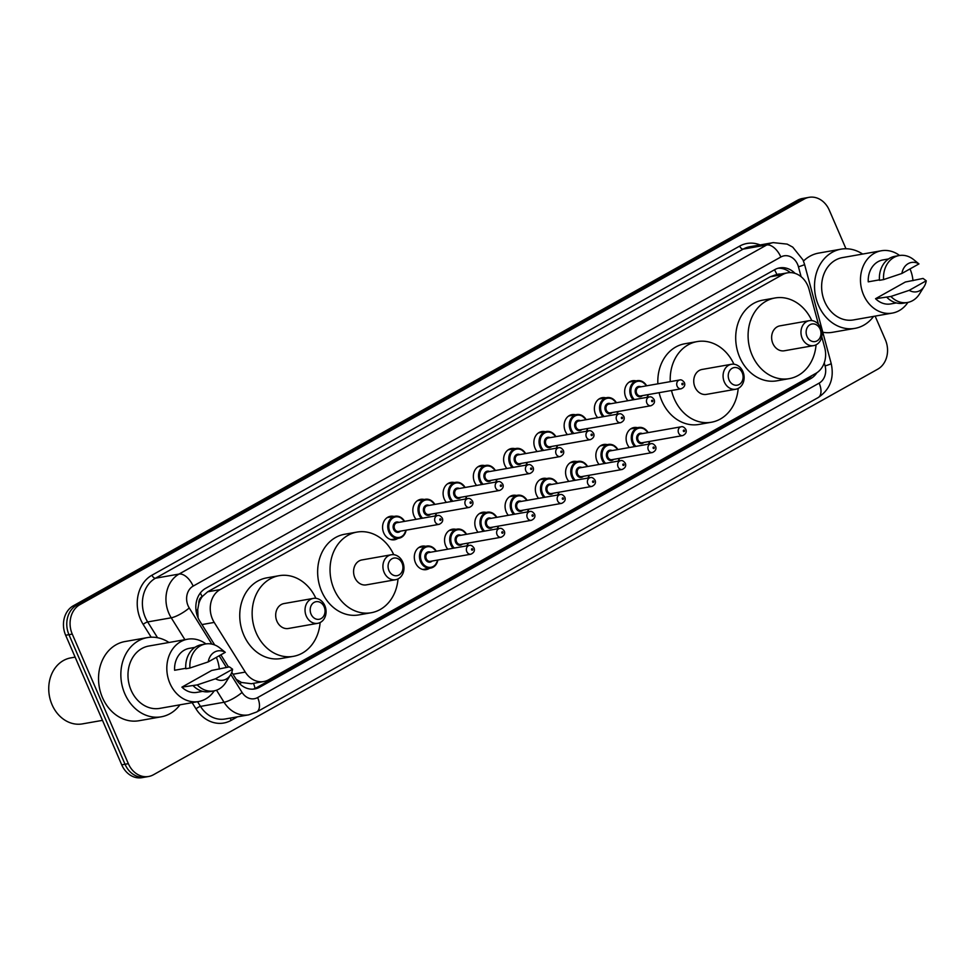 <?xml version="1.0" encoding="UTF-8"?>
<svg xmlns="http://www.w3.org/2000/svg" width="975" height="975" viewBox="0 0 975 975"><rect width="100%" height="100%" fill="white"/><g stroke="black" fill="none" stroke-linecap="round" stroke-linejoin="round"><path stroke-width="1.46" d="M629.362 447.525A11.907 9.835 -100 0 1 627.278 444.173A11.907 9.835 -100 0 1 633.957 427.55A11.907 9.835 -100 0 1 637.455 427.684M599.113 464.478A11.907 9.835 -100 0 1 597.017 461.114A11.907 9.835 -100 0 1 603.696 444.49A11.907 9.835 -100 0 1 607.193 444.624M568.852 481.418A11.907 9.835 -100 0 1 566.755 478.067A11.907 9.835 -100 0 1 573.434 461.431A11.907 9.835 -100 0 1 576.932 461.577M538.59 498.359A11.907 9.835 -100 0 1 536.506 495.008A11.907 9.835 -100 0 1 543.173 478.384A11.907 9.835 -100 0 1 546.683 478.518M508.328 515.312A11.907 9.835 -100 0 1 506.244 511.948A11.907 9.835 -100 0 1 512.911 495.324A11.907 9.835 -100 0 1 516.421 495.458M478.079 532.253A11.907 9.835 -100 0 1 475.983 528.889A11.907 9.835 -100 0 1 482.662 512.265A11.907 9.835 -100 0 1 486.159 512.411M447.817 549.193A11.907 9.835 -100 0 1 445.721 545.842A11.907 9.835 -100 0 1 452.4 529.218A11.907 9.835 -100 0 1 455.898 529.352M429.512 568.291A11.907 9.835 -100 0 1 426.27 569.619A11.907 9.835 -100 0 1 415.472 562.782A11.907 9.835 -100 0 1 422.138 546.158A11.907 9.835 -100 0 1 425.636 546.293M597.651 417.666A11.907 9.835 -100 0 1 595.554 414.314A11.907 9.835 -100 0 1 602.233 397.678A11.907 9.835 -100 0 1 605.731 397.824M567.389 434.606A11.907 9.835 -100 0 1 565.305 431.255A11.907 9.835 -100 0 1 571.972 414.631A11.907 9.835 -100 0 1 575.469 414.765M537.128 451.559A11.907 9.835 -100 0 1 535.043 448.195A11.907 9.835 -100 0 1 541.71 431.572A11.907 9.835 -100 0 1 545.22 431.706M506.866 468.5A11.907 9.835 -100 0 1 504.782 465.136A11.907 9.835 -100 0 1 511.461 448.512A11.907 9.835 -100 0 1 514.958 448.658M627.912 400.725A11.907 9.835 -100 0 1 625.816 397.361A11.907 9.835 -100 0 1 632.495 380.737A11.907 9.835 -100 0 1 635.993 380.872M476.617 485.44A11.907 9.835 -100 0 1 474.52 482.089A11.907 9.835 -100 0 1 481.199 465.465A11.907 9.835 -100 0 1 484.697 465.599M446.355 502.381A11.907 9.835 -100 0 1 444.271 499.029A11.907 9.835 -100 0 1 450.938 482.406A11.907 9.835 -100 0 1 454.435 482.54M416.093 519.334A11.907 9.835 -100 0 1 414.009 515.97A11.907 9.835 -100 0 1 420.676 499.346A11.907 9.835 -100 0 1 424.186 499.492M397.8 538.432A11.907 9.835 -100 0 1 394.558 539.76A11.907 9.835 -100 0 1 383.748 532.923A11.907 9.835 -100 0 1 390.414 516.299A11.907 9.835 -100 0 1 393.924 516.433M818.415 324.212L809.043 289.319A22.34 18.452 80 0 0 807.763 285.663A22.34 18.452 80 0 0 787.507 272.842A22.34 18.452 80 0 0 782.62 274.597L220.07 589.619A22.34 18.452 80 0 0 214.207 622.416L245.286 672.092A22.34 18.452 80 0 0 263.774 681.537A22.34 18.452 80 0 0 268.661 679.794L815.807 373.401A22.34 18.452 80 0 0 824.704 347.636L821.767 336.704M198.839 603.537A22.34 18.452 -100 0 1 202.373 596.444L202.081 596.602A7.447 6.155 80 0 0 198.839 603.537L197.718 609.497L198.071 617.857M236.206 679.343L241.544 682.476L251.367 683.731L263.774 681.537M787.507 272.842L775.113 275.023L770.201 276.778L207.638 591.801L202.373 596.444M795.064 273.39A22.34 18.452 80 0 0 779.659 267.881A22.34 18.452 80 0 0 774.772 269.636L205.652 588.327A22.34 18.452 80 0 0 199.79 621.124L214.695 644.963M778.026 268.259A22.34 18.452 -100 0 1 790.298 272.61M875.136 316.119L885.361 339.751A22.34 18.452 -100 0 1 877.732 369.184L153.489 774.735A22.34 18.452 -100 0 1 148.602 776.49A22.34 18.452 -100 0 1 128.347 763.669L72.26 634.079A22.34 18.452 -100 0 1 79.889 604.658L804.131 199.095A22.34 18.452 -100 0 1 809.018 197.34A22.34 18.452 -100 0 1 829.286 210.161L845.983 248.759M148.602 776.49L141.997 777.66A22.34 18.452 -100 0 1 121.729 764.839L65.654 635.249A22.34 18.452 -100 0 1 73.271 605.816L797.526 200.265L800.828 199.68A22.34 18.452 -100 0 1 805.716 197.925A22.34 18.452 -100 0 0 800.828 199.68L76.586 605.243L800.828 199.68L804.131 199.095M65.654 635.249L68.957 634.664A22.34 18.452 -100 0 1 76.586 605.243A22.34 18.452 -100 0 0 68.957 634.664L125.032 764.254L68.957 634.664L72.26 634.079M145.299 777.075A22.34 18.452 -100 0 1 125.032 764.254A22.34 18.452 -100 0 0 145.299 777.075M231.794 672.299L236.303 679.502A22.34 18.452 80 0 0 254.792 688.947A22.34 18.452 80 0 0 259.679 687.204L810.7 378.641A22.34 18.452 80 0 0 816.879 372.742M220.862 654.822L228.503 667.034M811.822 375.631A22.34 18.452 -100 0 1 807.385 379.226L256.376 687.777A22.34 18.452 -100 0 1 253.122 689.154M797.526 200.265A22.34 18.452 -100 0 1 802.413 198.51L809.018 197.34M873.624 316.375A40.207 33.211 -100 0 1 854.929 328.368A40.207 33.211 -100 0 1 818.464 305.285A40.207 33.211 -100 0 1 840.986 249.173A40.207 33.211 -100 0 1 862.643 254.048M803.473 261.056A40.207 33.211 -100 0 1 818.671 253.098L840.986 249.173M907.883 302.408A31.639 26.142 -100 0 1 892.283 313.097A31.639 26.142 -100 0 1 863.582 294.925A31.639 26.142 -100 0 1 881.315 250.77A31.639 26.142 -100 0 1 899.62 255.487M910.004 268.917A31.639 26.142 -100 0 1 910.016 268.929A31.639 26.142 -100 0 1 912.978 280.678M892.283 313.097L853.442 319.934A31.639 26.142 -100 0 1 824.74 301.775A31.639 26.142 -100 0 1 842.473 257.607L881.315 250.77M924.166 286.479L919.486 293.987A23.827 19.683 -100 0 1 907.457 302.482A23.827 19.683 -100 0 1 890.894 296.461L875.55 298.703L905.348 282.019L923.069 278.448L926.25 280.788A14.893 12.297 -100 0 1 924.166 286.479A14.893 12.297 -100 0 1 909.2 290.343L926.25 280.788M896.33 302.933L890.675 303.932A22.34 18.452 -100 0 1 875.55 298.703M909.2 290.343L890.894 296.461M907.457 302.482L903.325 303.213A23.827 19.683 -100 0 1 886.763 297.192M879.426 279.862L868.25 281.836A22.34 18.452 -100 0 1 882.923 259.935L888.578 258.936M854.929 328.368L832.613 332.292A40.207 33.211 -100 0 1 822.79 332.256M901.899 273.463A14.893 12.297 -100 0 1 918.95 263.908L901.899 273.463L883.594 279.593A23.827 19.683 -100 0 1 899.194 255.548A23.827 19.683 -100 0 1 913.404 259.423L918.95 263.908M883.594 279.593L879.45 280.312A23.827 19.683 -100 0 1 895.062 256.279L899.194 255.548M807.007 336.448A8.933 7.386 -100 0 1 810.054 324.675A8.933 7.386 -100 0 1 820.109 329.111A8.933 7.386 -100 0 1 817.062 340.872A8.933 7.386 -100 0 1 807.007 336.448M802.206 338.337A12.663 10.457 -100 0 1 809.299 320.678A12.663 10.457 -100 0 1 820.779 327.941A12.663 10.457 -100 0 1 813.686 345.601A12.663 10.457 -100 0 1 802.206 338.337M809.299 320.678L779.963 325.845A12.663 10.457 80 0 0 772.87 343.505A12.663 10.457 80 0 0 784.351 350.768L813.686 345.601M816.063 344.821A40.95 33.833 -100 0 1 789.263 378.641A40.95 33.833 -100 0 1 752.115 355.132A40.95 33.833 -100 0 1 775.052 297.972A40.95 33.833 -100 0 1 811.797 320.604M789.263 378.641L776.856 380.823A40.95 33.833 -100 0 1 739.72 357.313A40.95 33.833 -100 0 1 762.657 300.166L775.052 297.972M729.117 380.067A8.933 7.386 -100 0 1 732.164 368.294A8.933 7.386 -100 0 1 742.231 372.718A8.933 7.386 -100 0 1 739.172 384.491A8.933 7.386 -100 0 1 729.117 380.067M724.315 381.956A12.663 10.457 -100 0 1 731.408 364.284A12.663 10.457 -100 0 1 742.889 371.56A12.663 10.457 -100 0 1 735.796 389.22A12.663 10.457 -100 0 1 724.315 381.956M731.408 364.284L702.073 369.452A12.663 10.457 80 0 0 694.98 387.124A12.663 10.457 80 0 0 706.461 394.388L735.796 389.22M738.185 388.44A40.95 33.833 -100 0 1 711.372 422.248A40.95 33.833 -100 0 1 674.225 398.738A40.95 33.833 -100 0 1 671.507 390.5M670.264 381.652A40.95 33.833 -100 0 1 697.162 341.591A40.95 33.833 -100 0 1 733.919 364.211M711.372 422.248L698.977 424.442A40.95 33.833 -100 0 1 661.83 400.932A40.95 33.833 -100 0 1 659.112 392.681M657.869 383.833A40.95 33.833 -100 0 1 684.767 343.773L697.162 341.591M388.952 570.546A8.933 7.386 -100 0 1 391.999 558.773A8.933 7.386 -100 0 1 402.066 563.209A8.933 7.386 -100 0 1 399.007 574.982A8.933 7.386 -100 0 1 388.952 570.546M384.15 572.435A12.663 10.457 -100 0 1 391.243 554.775A12.663 10.457 -100 0 1 402.724 562.039A12.663 10.457 -100 0 1 395.631 579.711A12.663 10.457 -100 0 1 384.15 572.435M391.243 554.775L361.908 559.942A12.663 10.457 80 0 0 354.815 577.602A12.663 10.457 80 0 0 366.295 584.878L395.631 579.711M398.019 578.918A40.95 33.833 -100 0 1 371.207 612.739A40.95 33.833 -100 0 1 334.059 589.229A40.95 33.833 -100 0 1 356.996 532.082A40.95 33.833 -100 0 1 393.742 554.702M371.207 612.739L358.812 614.92A40.95 33.833 -100 0 1 321.665 591.411A40.95 33.833 -100 0 1 344.602 534.263L356.996 532.082M311.062 614.165A8.933 7.386 -100 0 1 314.121 602.392A8.933 7.386 -100 0 1 324.175 606.828A8.933 7.386 -100 0 1 321.128 618.589A8.933 7.386 -100 0 1 311.062 614.165M306.272 616.054A12.663 10.457 -100 0 1 313.353 598.394A12.663 10.457 -100 0 1 324.833 605.658A12.663 10.457 -100 0 1 317.753 623.317A12.663 10.457 -100 0 1 306.272 616.054M313.353 598.394L284.017 603.562A12.663 10.457 80 0 0 276.924 621.221A12.663 10.457 80 0 0 288.405 628.485L317.753 623.317M320.129 622.538A40.95 33.833 -100 0 1 293.317 656.358A40.95 33.833 -100 0 1 256.169 632.848A40.95 33.833 -100 0 1 279.106 575.689A40.95 33.833 -100 0 1 315.863 598.321M293.317 656.358L280.922 658.539A40.95 33.833 -100 0 1 243.774 635.03A40.95 33.833 -100 0 1 266.711 577.87L279.106 575.689M102.485 720.354L82.424 723.889A33.503 27.678 -100 0 1 52.028 704.657A33.503 27.678 -100 0 1 70.797 657.893L75.124 657.126M179.961 704.815A40.207 33.211 -100 0 1 161.265 716.808A40.207 33.211 -100 0 1 124.8 693.725A40.207 33.211 -100 0 1 147.322 637.613A40.207 33.211 -100 0 1 168.992 642.488M161.265 716.808L138.962 720.732A40.207 33.211 -100 0 1 102.485 697.649A40.207 33.211 -100 0 1 125.007 641.538L147.322 637.613M214.22 690.836A31.639 26.142 -100 0 1 198.632 701.525A31.639 26.142 -100 0 1 169.93 683.365A31.639 26.142 -100 0 1 187.651 639.198A31.639 26.142 -100 0 1 205.957 643.914M216.353 657.357A31.639 26.142 -100 0 1 216.353 657.369A31.639 26.142 -100 0 1 219.314 669.118M198.632 701.525L159.79 708.374A31.639 26.142 -100 0 1 131.089 690.203A31.639 26.142 -100 0 1 148.809 646.035L187.651 639.198M230.514 674.919L225.822 682.427A23.827 19.683 -100 0 1 213.805 690.922A23.827 19.683 -100 0 1 197.23 684.901L181.898 687.143L211.685 670.459L229.405 666.876L232.586 669.228A14.893 12.297 -100 0 1 230.514 674.919A14.893 12.297 -100 0 1 215.536 678.771L232.586 669.228M202.666 691.372L197.011 692.36A22.34 18.452 -100 0 1 181.898 687.143M215.536 678.771L197.23 684.901M213.805 690.922L209.674 691.641A23.827 19.683 -100 0 1 193.099 685.632M185.762 668.302L174.598 670.264A22.34 18.452 -100 0 1 189.26 648.363L194.915 647.376M208.236 661.903A14.893 12.297 -100 0 1 225.286 652.348L208.236 661.903L189.93 668.021A23.827 19.683 -100 0 1 205.53 643.987A23.827 19.683 -100 0 1 219.741 647.863L225.286 652.348M189.93 668.021L185.798 668.753A23.827 19.683 -100 0 1 201.398 644.719L205.53 643.987M196.072 610.752A22.34 5.533 -32 0 0 197.718 609.497M780.414 274.097A7.447 6.155 80 0 0 776.977 274.67A22.34 12.09 -119.2 0 0 774.467 269.795M807.629 379.08A22.34 12.09 -119.2 0 0 807.398 378.105M255.06 688.435A22.34 12.09 -119.2 0 0 253.476 683.353M239.728 683.792A22.34 5.533 -32 0 0 241.544 682.476M202.081 596.602A22.34 12.09 -119.2 0 0 200.314 593.019M770.201 276.778L782.62 274.597M233.013 674.249L245.286 672.092M201.947 624.573L214.207 622.416M207.638 591.801L220.07 589.619M801.109 276.705L798.452 266.821A14.893 12.297 80 0 0 797.611 264.383A14.893 12.297 80 0 0 780.841 257.01L193.147 586.109A14.893 12.297 80 0 0 188.065 605.719A14.893 12.297 80 0 0 189.248 607.973L211.843 644.109M184.921 639.685L171.234 617.797A29.786 24.607 -100 0 1 168.87 613.299A29.786 24.607 -100 0 1 179.034 574.068L766.74 244.969A29.786 24.607 -100 0 1 773.26 242.629L749.702 246.772A29.786 24.607 80 0 0 743.182 249.113L155.488 578.212A29.786 24.607 80 0 0 145.324 617.443A29.786 24.607 80 0 0 147.676 621.94L157.548 637.723M151.186 637.211L143.179 624.402A33.503 27.678 -100 0 1 151.954 575.201L739.659 246.102A3.717 2.011 -119.2 0 0 743.182 249.113L766.74 244.969A14.893 8.068 60.8 0 1 780.841 257.01M143.179 624.402A3.717 0.926 148 0 1 147.676 621.94L171.234 617.797A14.893 3.693 -32 0 0 189.248 607.973M739.659 246.102A33.503 27.678 -100 0 1 760.122 244.944M237.437 716.832L231.063 720.403A33.503 27.678 -100 0 1 195.999 708.862L192.136 702.67M79.889 604.658L73.271 605.816M128.347 763.669L121.729 764.839M193.147 586.109A14.893 8.068 60.8 0 0 179.034 574.068L155.488 578.212A3.717 2.011 -119.2 0 1 151.954 575.201M230.807 674.432L242.068 692.433A14.893 3.693 -32 0 1 224.055 702.256L200.497 706.4A29.786 24.607 80 0 0 225.152 719.002L248.71 714.846A29.786 24.607 -100 0 1 224.055 702.256L216.511 690.19M197.572 701.72L200.497 706.4A3.717 0.926 148 0 0 195.999 708.862M242.068 692.433A14.893 12.297 80 0 0 257.644 697.564L819.146 383.126A14.893 12.297 80 0 0 825.082 365.954L824.253 362.871M219.143 655.785L226.419 667.412M230.624 718.039A3.717 2.011 -119.2 0 0 231.063 720.403M257.644 697.564A14.893 8.068 60.8 0 1 256.657 712.006L818.159 397.581C830.042 389.586 834.381 378.239 831.2 363.541L804.57 264.42A14.893 0.89 -15 0 1 798.452 266.821M819.146 383.126A14.893 8.068 60.8 0 1 818.159 397.581M825.082 365.954A14.893 0.89 -15 0 0 831.2 363.541M807.385 379.226L810.7 378.641M256.376 687.777L259.679 687.204M648.204 394.607A11.164 9.226 -100 0 1 647.412 397.288M633.214 399.787A11.164 9.226 -100 0 1 630.91 396.252A11.164 9.226 -100 0 1 637.162 380.677A11.164 9.226 -100 0 1 646.657 385.808M646.401 385.844A10.42 8.617 80 0 0 634.822 382.529A10.42 8.617 80 0 0 631.873 395.874A10.42 8.617 80 0 0 634.42 399.579M647.034 397.349A10.42 8.617 80 0 0 647.948 394.643M642.476 395.618A5.216 4.302 -100 0 1 635.688 393.742A5.216 4.302 -100 0 1 636.212 387.989A5.216 4.302 -100 0 1 640.928 386.819M639.149 387.124A4.473 3.693 80 0 0 636.651 393.364A4.473 3.693 80 0 0 640.709 395.923L681.196 388.793A4.473 3.693 -100 0 1 677.15 386.222A4.473 3.693 -100 0 1 679.648 379.994L639.149 387.124M681.939 384.333A0.743 0.609 80 0 0 683.036 383.723A0.743 0.609 80 0 0 681.939 384.333M617.943 411.548A11.164 9.226 -100 0 1 617.151 414.229M602.952 416.727A11.164 9.226 -100 0 1 600.649 413.205A11.164 9.226 -100 0 1 606.901 397.617A11.164 9.226 -100 0 1 616.395 402.748M616.139 402.797A10.42 8.617 80 0 0 604.561 399.47A10.42 8.617 80 0 0 601.612 412.827A10.42 8.617 80 0 0 604.159 416.52M616.773 414.302A10.42 8.617 80 0 0 617.699 411.596M612.215 412.559A5.216 4.302 -100 0 1 605.438 410.682A5.216 4.302 -100 0 1 605.95 404.93A5.216 4.302 -100 0 1 610.667 403.76M608.9 404.064A4.473 3.693 80 0 0 606.389 410.304A4.473 3.693 80 0 0 610.447 412.864L650.947 405.734A4.473 3.693 -100 0 1 646.888 403.175A4.473 3.693 -100 0 1 649.387 396.935L608.9 404.064M651.69 401.273A0.743 0.609 80 0 0 652.775 400.664A0.743 0.609 80 0 0 651.69 401.273M587.693 428.488A11.164 9.226 -100 0 1 586.889 431.169M572.691 433.68A11.164 9.226 -100 0 1 570.387 430.146A11.164 9.226 -100 0 1 576.652 414.558A11.164 9.226 -100 0 1 586.133 419.689M585.89 419.737A10.42 8.617 80 0 0 574.299 416.41A10.42 8.617 80 0 0 571.35 429.768A10.42 8.617 80 0 0 573.897 433.461M586.511 431.242A10.42 8.617 80 0 0 587.438 428.537M581.953 429.5A5.216 4.302 -100 0 1 575.177 427.623A5.216 4.302 -100 0 1 575.701 421.87A5.216 4.302 -100 0 1 580.405 420.7M578.638 421.017A4.473 3.693 80 0 0 576.14 427.245A4.473 3.693 80 0 0 580.186 429.817L620.685 422.675A4.473 3.693 -100 0 1 616.627 420.115A4.473 3.693 -100 0 1 619.137 413.875L578.638 421.017M621.428 418.226A0.743 0.609 80 0 0 622.525 417.617A0.743 0.609 80 0 0 621.428 418.226M557.432 445.441A11.164 9.226 -100 0 1 556.64 448.122M542.441 450.621A11.164 9.226 -100 0 1 540.138 447.086A11.164 9.226 -100 0 1 546.39 431.498A11.164 9.226 -100 0 1 555.884 436.642M555.628 436.678A10.42 8.617 80 0 0 544.05 433.363A10.42 8.617 80 0 0 541.088 446.708A10.42 8.617 80 0 0 543.648 450.401M556.25 448.183A10.42 8.617 80 0 0 557.176 445.477M551.704 446.44A5.216 4.302 -100 0 1 544.915 444.576A5.216 4.302 -100 0 1 545.439 438.811A5.216 4.302 -100 0 1 550.144 437.641M548.377 437.958A4.473 3.693 80 0 0 545.878 444.198A4.473 3.693 80 0 0 549.924 446.757L590.423 439.628A4.473 3.693 -100 0 1 586.377 437.056A4.473 3.693 -100 0 1 588.876 430.828L548.377 437.958M591.167 435.167A0.743 0.609 80 0 0 592.264 434.558A0.743 0.609 80 0 0 591.167 435.167M527.17 462.382A11.164 9.226 -100 0 1 526.378 465.063M512.18 467.561A11.164 9.226 -100 0 1 509.876 464.039A11.164 9.226 -100 0 1 516.128 448.451A11.164 9.226 -100 0 1 525.622 453.582M525.367 453.631A10.42 8.617 80 0 0 513.788 450.304A10.42 8.617 80 0 0 510.839 463.661A10.42 8.617 80 0 0 513.386 467.354M526 465.136A10.42 8.617 80 0 0 526.914 462.43M521.442 463.393A5.216 4.302 -100 0 1 514.654 461.516A5.216 4.302 -100 0 1 515.178 455.764A5.216 4.302 -100 0 1 519.894 454.594M518.115 454.898A4.473 3.693 80 0 0 515.617 461.138A4.473 3.693 80 0 0 519.663 463.698L560.162 456.568A4.473 3.693 -100 0 1 556.116 454.009A4.473 3.693 -100 0 1 558.614 447.769L518.115 454.898M560.905 452.107A0.743 0.609 80 0 0 562.002 451.498A0.743 0.609 80 0 0 560.905 452.107M496.909 479.322A11.164 9.226 -100 0 1 496.117 482.003M481.918 484.514A11.164 9.226 -100 0 1 479.615 480.98A11.164 9.226 -100 0 1 485.867 465.392A11.164 9.226 -100 0 1 495.361 470.523M495.105 470.572A10.42 8.617 80 0 0 483.527 467.244A10.42 8.617 80 0 0 480.577 480.602A10.42 8.617 80 0 0 483.125 484.295M495.739 482.077A10.42 8.617 80 0 0 496.665 479.371M491.181 480.334A5.216 4.302 -100 0 1 484.404 478.457A5.216 4.302 -100 0 1 484.916 472.704A5.216 4.302 -100 0 1 489.633 471.534M487.866 471.851A4.473 3.693 80 0 0 485.355 478.079A4.473 3.693 80 0 0 489.413 480.651L529.9 473.509A4.473 3.693 -100 0 1 525.854 470.949A4.473 3.693 -100 0 1 528.352 464.709L487.866 471.851M530.656 469.06A0.743 0.609 80 0 0 531.741 468.439A0.743 0.609 80 0 0 530.656 469.06M466.647 496.275A11.164 9.226 -100 0 1 465.855 498.956M451.657 501.455A11.164 9.226 -100 0 1 449.353 497.92A11.164 9.226 -100 0 1 455.617 482.332A11.164 9.226 -100 0 1 465.099 487.476M464.856 487.512A10.42 8.617 80 0 0 453.265 484.197A10.42 8.617 80 0 0 450.316 497.543A10.42 8.617 80 0 0 452.863 501.235M465.477 499.017A10.42 8.617 80 0 0 466.403 496.312M460.919 497.274A5.216 4.302 -100 0 1 454.143 495.41A5.216 4.302 -100 0 1 454.667 489.645A5.216 4.302 -100 0 1 459.371 488.475M457.604 488.792A4.473 3.693 80 0 0 455.093 495.032A4.473 3.693 80 0 0 459.152 497.591L499.651 490.462A4.473 3.693 -100 0 1 495.592 487.89A4.473 3.693 -100 0 1 498.103 481.662L457.604 488.792M500.394 486.001A0.743 0.609 80 0 0 501.479 485.392A0.743 0.609 80 0 0 500.394 486.001M436.398 513.216A11.164 9.226 -100 0 1 435.593 515.897M421.407 518.395A11.164 9.226 -100 0 1 419.104 514.873A11.164 9.226 -100 0 1 425.356 499.285A11.164 9.226 -100 0 1 434.838 504.416M434.594 504.453A10.42 8.617 80 0 0 423.016 501.138A10.42 8.617 80 0 0 420.054 514.495A10.42 8.617 80 0 0 422.614 518.188M435.216 515.958A10.42 8.617 80 0 0 436.142 513.252M430.658 514.227A5.216 4.302 -100 0 1 423.881 512.35A5.216 4.302 -100 0 1 424.405 506.598A5.216 4.302 -100 0 1 429.11 505.428M427.342 505.732A4.473 3.693 80 0 0 424.844 511.972A4.473 3.693 80 0 0 428.89 514.532L469.389 507.402A4.473 3.693 -100 0 1 465.331 504.843A4.473 3.693 -100 0 1 467.842 498.603L427.342 505.732M470.133 502.942A0.743 0.609 80 0 0 471.23 502.332A0.743 0.609 80 0 0 470.133 502.942M406.136 530.156A11.164 9.226 -100 0 1 398.97 538.224A11.164 9.226 -100 0 1 388.842 531.814A11.164 9.226 -100 0 1 395.094 516.226A11.164 9.226 -100 0 1 404.588 521.357M404.332 521.406A10.42 8.617 80 0 0 392.754 518.078A10.42 8.617 80 0 0 389.793 531.436A10.42 8.617 80 0 0 398.556 537.505A10.42 8.617 80 0 0 405.88 530.205M400.408 531.168A5.216 4.302 -100 0 1 393.62 529.291A5.216 4.302 -100 0 1 394.144 523.538A5.216 4.302 -100 0 1 398.86 522.368M397.081 522.685A4.473 3.693 80 0 0 394.582 528.913A4.473 3.693 80 0 0 398.629 531.485L439.128 524.343A4.473 3.693 -100 0 1 435.082 521.783A4.473 3.693 -100 0 1 437.58 515.543L397.081 522.685M439.871 519.894A0.743 0.609 80 0 0 440.968 519.273A0.743 0.609 80 0 0 439.871 519.894M634.676 446.599A11.164 9.226 -100 0 1 632.373 443.064A11.164 9.226 -100 0 1 638.625 427.477A11.164 9.226 -100 0 1 648.119 432.607M647.863 432.656A10.42 8.617 80 0 0 636.285 429.329A10.42 8.617 80 0 0 633.336 442.687A10.42 8.617 80 0 0 635.883 446.379M643.939 442.418A5.216 4.302 -100 0 1 637.15 440.542A5.216 4.302 -100 0 1 637.674 434.789A5.216 4.302 -100 0 1 642.391 433.619M681.111 426.806L640.612 433.936A4.473 3.693 80 0 0 638.113 440.164A4.473 3.693 80 0 0 642.159 442.735L682.658 435.606A4.473 3.693 -100 0 1 678.612 433.034A4.473 3.693 -100 0 1 681.111 426.806C682.646 426.27 684.231 427.148 685.852 429.414C686.875 432.047 685.815 434.107 682.658 435.606M684.499 430.536A0.743 0.609 80 0 0 683.402 431.145A0.743 0.609 80 0 0 684.499 430.536M649.667 441.407A11.164 9.226 -100 0 1 648.875 444.1M648.485 444.161A10.42 8.617 80 0 0 649.411 441.456M604.415 463.539A11.164 9.226 -100 0 1 602.111 460.005A11.164 9.226 -100 0 1 608.363 444.429A11.164 9.226 -100 0 1 617.857 449.56M617.602 449.597A10.42 8.617 80 0 0 606.023 446.282A10.42 8.617 80 0 0 603.074 459.627A10.42 8.617 80 0 0 605.621 463.332M613.677 459.371A5.216 4.302 -100 0 1 606.889 457.494A5.216 4.302 -100 0 1 607.413 451.73A5.216 4.302 -100 0 1 612.129 450.572M650.849 443.747L610.35 450.877A4.473 3.693 80 0 0 607.852 457.117A4.473 3.693 80 0 0 611.91 459.676L652.397 452.546A4.473 3.693 -100 0 1 648.351 449.975A4.473 3.693 -100 0 1 650.849 443.747C652.385 443.223 653.969 444.088 655.59 446.355C656.614 448.987 655.553 451.047 652.397 452.546M654.237 447.476A0.743 0.609 80 0 0 653.14 448.086A0.743 0.609 80 0 0 654.237 447.476M619.405 458.36A11.164 9.226 -100 0 1 618.613 461.041M618.235 461.102A10.42 8.617 80 0 0 619.149 458.396M574.153 480.48A11.164 9.226 -100 0 1 571.85 476.958A11.164 9.226 -100 0 1 578.114 461.37A11.164 9.226 -100 0 1 587.596 466.501M587.34 466.55A10.42 8.617 80 0 0 575.762 463.222A10.42 8.617 80 0 0 572.812 476.58A10.42 8.617 80 0 0 575.36 480.273M583.416 476.312A5.216 4.302 -100 0 1 576.639 474.435A5.216 4.302 -100 0 1 577.163 468.683A5.216 4.302 -100 0 1 581.868 467.513M620.587 460.688L580.101 467.817A4.473 3.693 80 0 0 577.59 474.057A4.473 3.693 80 0 0 581.648 476.617L622.148 469.487A4.473 3.693 -100 0 1 618.089 466.928A4.473 3.693 -100 0 1 620.587 460.688C622.135 460.163 623.707 461.041 625.328 463.308C626.352 465.928 625.292 468 622.148 469.487M623.976 464.417A0.743 0.609 80 0 0 622.891 465.026A0.743 0.609 80 0 0 623.976 464.417M589.144 475.3A11.164 9.226 -100 0 1 588.352 477.982M587.974 478.055A10.42 8.617 80 0 0 588.9 475.349M543.892 497.433A11.164 9.226 -100 0 1 541.588 493.898A11.164 9.226 -100 0 1 547.852 478.311A11.164 9.226 -100 0 1 557.334 483.442M557.091 483.49A10.42 8.617 80 0 0 545.5 480.163A10.42 8.617 80 0 0 542.551 493.521A10.42 8.617 80 0 0 545.098 497.213M553.154 493.253A5.216 4.302 -100 0 1 546.378 491.376A5.216 4.302 -100 0 1 546.902 485.623A5.216 4.302 -100 0 1 551.606 484.453M590.338 477.628L549.839 484.77A4.473 3.693 80 0 0 547.341 490.998A4.473 3.693 80 0 0 551.387 493.569L591.886 486.428A4.473 3.693 -100 0 1 587.827 483.868A4.473 3.693 -100 0 1 590.338 477.628C591.874 477.104 593.446 477.982 595.067 480.248C596.091 482.881 595.03 484.941 591.886 486.428M593.726 481.37A0.743 0.609 80 0 0 592.629 481.979A0.743 0.609 80 0 0 593.726 481.37M558.894 492.241A11.164 9.226 -100 0 1 558.09 494.922M557.712 494.995A10.42 8.617 80 0 0 558.638 492.29M513.642 514.373A11.164 9.226 -100 0 1 511.339 510.839A11.164 9.226 -100 0 1 517.591 495.251A11.164 9.226 -100 0 1 527.085 500.394M526.829 500.431A10.42 8.617 80 0 0 515.251 497.116A10.42 8.617 80 0 0 512.289 510.461A10.42 8.617 80 0 0 514.849 514.154M522.905 510.193A5.216 4.302 -100 0 1 516.116 508.328A5.216 4.302 -100 0 1 516.64 502.564A5.216 4.302 -100 0 1 521.345 501.394M560.077 494.581L519.577 501.711A4.473 3.693 80 0 0 517.079 507.951A4.473 3.693 80 0 0 521.125 510.51L561.624 503.38A4.473 3.693 -100 0 1 557.578 500.809A4.473 3.693 -100 0 1 560.077 494.581C561.612 494.057 563.197 494.922 564.817 497.189C565.841 499.822 564.769 501.881 561.624 503.38M563.465 498.31A0.743 0.609 80 0 0 562.368 498.92A0.743 0.609 80 0 0 563.465 498.31M528.633 509.194A11.164 9.226 -100 0 1 527.841 511.875M527.451 511.936A10.42 8.617 80 0 0 528.377 509.23M483.381 531.314A11.164 9.226 -100 0 1 481.077 527.792A11.164 9.226 -100 0 1 487.329 512.204A11.164 9.226 -100 0 1 496.823 517.335M496.567 517.384A10.42 8.617 80 0 0 484.989 514.057A10.42 8.617 80 0 0 482.04 527.414A10.42 8.617 80 0 0 484.587 531.107M492.643 527.146A5.216 4.302 -100 0 1 485.855 525.269A5.216 4.302 -100 0 1 486.379 519.517A5.216 4.302 -100 0 1 491.095 518.347M529.815 511.522L489.316 518.651A4.473 3.693 80 0 0 486.817 524.891A4.473 3.693 80 0 0 490.876 527.451L531.363 520.321A4.473 3.693 -100 0 1 527.317 517.762A4.473 3.693 -100 0 1 529.815 511.522C531.351 510.997 532.935 511.863 534.556 514.142C535.58 516.762 534.519 518.834 531.363 520.321M533.203 515.251A0.743 0.609 80 0 0 532.106 515.86A0.743 0.609 80 0 0 533.203 515.251M498.371 526.134A11.164 9.226 -100 0 1 497.579 528.816M497.201 528.889A10.42 8.617 80 0 0 498.115 526.183M453.119 548.267A11.164 9.226 -100 0 1 450.816 544.732A11.164 9.226 -100 0 1 457.068 529.145A11.164 9.226 -100 0 1 466.562 534.276M466.306 534.324A10.42 8.617 80 0 0 454.728 530.997A10.42 8.617 80 0 0 451.778 544.355A10.42 8.617 80 0 0 454.326 548.048M462.382 544.087A5.216 4.302 -100 0 1 455.605 542.21A5.216 4.302 -100 0 1 456.117 536.457A5.216 4.302 -100 0 1 460.834 535.287M499.553 528.462L459.067 535.604A4.473 3.693 80 0 0 456.556 541.832A4.473 3.693 80 0 0 460.614 544.403L501.101 537.262A4.473 3.693 -100 0 1 497.055 534.702A4.473 3.693 -100 0 1 499.553 528.462C501.101 527.938 502.673 528.816 504.294 531.082C505.318 533.715 504.258 535.775 501.101 537.262M502.942 532.192A0.743 0.609 80 0 0 501.857 532.813A0.743 0.609 80 0 0 502.942 532.192M468.11 543.075A11.164 9.226 -100 0 1 467.317 545.756M466.94 545.829A10.42 8.617 80 0 0 467.866 543.124M437.848 560.028A11.164 9.226 -100 0 1 430.694 568.084A11.164 9.226 -100 0 1 420.554 561.673A11.164 9.226 -100 0 1 426.818 546.085A11.164 9.226 -100 0 1 436.3 551.228M436.057 551.265A10.42 8.617 80 0 0 424.466 547.95A10.42 8.617 80 0 0 421.517 561.295A10.42 8.617 80 0 0 430.28 567.365A10.42 8.617 80 0 0 437.604 560.064M432.12 561.027A5.216 4.302 -100 0 1 425.344 559.163A5.216 4.302 -100 0 1 425.868 553.398A5.216 4.302 -100 0 1 430.572 552.228M469.304 545.415L428.805 552.545A4.473 3.693 80 0 0 426.294 558.785A4.473 3.693 80 0 0 430.353 561.344L470.852 554.214A4.473 3.693 -100 0 1 466.793 551.643A4.473 3.693 -100 0 1 469.304 545.415C470.84 544.891 472.412 545.756 474.033 548.023C475.057 550.656 473.996 552.715 470.852 554.214M472.68 549.144A0.743 0.609 80 0 0 471.595 549.754A0.743 0.609 80 0 0 472.68 549.144M804.57 264.42L803.01 259.935L792.748 247.138L787.178 244.116L773.26 242.629M248.71 714.846L256.657 712.006M647.51 397.264L648.326 394.582M681.196 388.793C684.352 387.294 685.413 385.235 684.389 382.602C682.756 380.335 681.172 379.458 679.648 379.994M646.778 385.783L641.684 381.176L637.162 380.677L629.253 382.066M617.26 414.217L618.065 411.523M650.947 405.734C654.091 404.247 655.151 402.175 654.128 399.555C652.494 397.276 650.922 396.411 649.387 396.935M616.517 402.724L611.423 398.129L606.901 397.617L598.991 399.007M586.999 431.157L587.803 428.476M620.685 422.675C623.829 421.188 624.89 419.128 623.866 416.496C622.233 414.217 620.661 413.351 619.137 413.875M586.255 419.677L581.161 415.07L576.652 414.558L568.73 415.959M556.737 448.098L557.542 445.417M590.423 439.628C593.568 438.128 594.64 436.069 593.617 433.436C591.983 431.169 590.399 430.292 588.876 430.828M555.994 436.617L550.912 432.01L546.39 431.498L538.468 432.9M526.476 465.051L527.292 462.357M560.162 456.568C563.318 455.081 564.379 453.009 563.355 450.389C561.722 448.11 560.138 447.245 558.614 447.769M525.744 453.558L520.65 448.963L516.128 448.451L508.207 449.841M496.214 481.991L497.031 479.31M529.9 473.509C533.057 472.022 534.117 469.962 533.093 467.33C531.46 465.051 529.888 464.185 528.352 464.709M495.483 470.511L490.388 465.904L485.867 465.392L477.957 466.781M465.965 498.932L466.769 496.251M499.651 490.462C502.795 488.962 503.856 486.903 502.832 484.27C501.199 482.003 499.627 481.126 498.103 481.662M465.221 487.451L460.127 482.844L455.617 482.332L447.696 483.734M435.703 515.872L436.508 513.191M469.389 507.402C472.534 505.903 473.606 503.843 472.57 501.223C470.949 498.944 469.365 498.067 467.842 498.603M434.96 504.392L429.878 499.785L425.356 499.285L417.434 500.675M391.048 539.614L398.97 538.224L403.065 536.189L406.258 530.132M439.128 524.343C442.284 522.856 443.345 520.796 442.321 518.164C440.688 515.885 439.103 515.019 437.58 515.543M404.698 521.332L399.616 516.738L395.094 516.226L387.173 517.615M630.703 428.878L638.625 427.477L643.171 428.001L648.229 432.595M648.972 444.076L649.789 441.395M600.454 445.819L608.363 444.429L612.909 444.941L617.979 449.536M618.711 461.017L619.527 458.335M570.192 462.759L578.114 461.37L582.648 461.882L587.718 466.477M588.461 477.969L589.266 475.276M539.931 479.712L547.852 478.311L552.386 478.835L557.456 483.429M558.2 494.91L559.004 492.229M509.669 496.653L517.591 495.251L522.125 495.775L527.195 500.37M527.938 511.851L528.755 509.169M479.408 513.593L487.329 512.204L491.875 512.716L496.945 517.311M497.677 528.803L498.493 526.11M449.158 530.534L457.068 529.145L461.614 529.669L466.684 534.263M467.415 545.744L468.232 543.063M418.897 547.487L426.818 546.085L431.352 546.609L436.422 551.204M437.97 560.003L434.777 566.048L430.694 568.084L422.772 569.485"/></g></svg>

